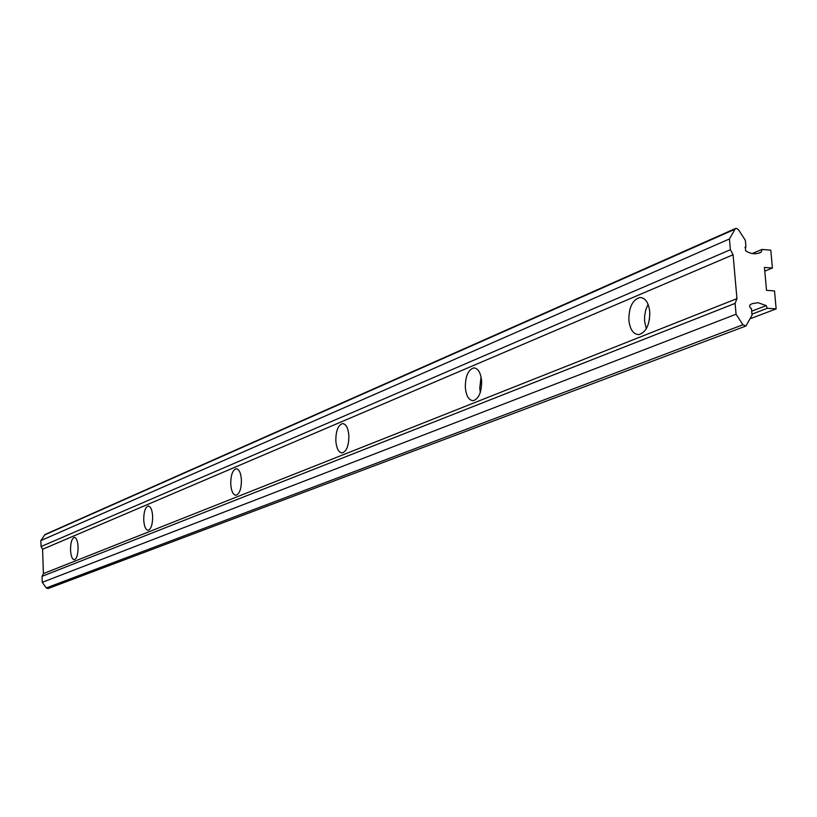 <?xml version="1.0" encoding="UTF-8"?>
<svg xmlns="http://www.w3.org/2000/svg" width="817" height="817" viewBox="0 0 817 817"><rect width="100%" height="100%" fill="white"/><g stroke="black" fill="none" stroke-linecap="round" stroke-linejoin="round"><path stroke-width="1.23" d="M481.06 376.933L479.753 388.259L480.325 392.313M481.611 380.926C480.682 372.481 478.037 368.15 473.676 367.926C468.07 369.897 465.292 376.463 465.343 387.626C466.231 396.051 468.876 400.401 473.268 400.667C478.864 398.747 481.642 392.17 481.611 380.926M348.869 435.553C348.134 427.853 346 423.87 342.456 423.594C338.013 425.248 335.807 431.019 335.828 440.925C336.543 448.604 338.677 452.608 342.241 452.914C346.674 451.301 348.879 445.51 348.869 435.553M241.413 479.773C240.821 472.706 239.054 469.019 236.123 468.713C232.528 470.122 230.731 475.28 230.731 484.175C231.303 491.231 233.07 494.928 236.011 495.265C239.606 493.877 241.413 488.719 241.413 479.773M152.646 516.303C152.166 509.767 150.685 506.336 148.214 506.019C145.242 507.245 143.741 511.902 143.731 519.969C144.211 526.505 145.681 529.937 148.163 530.284C151.135 529.079 152.636 524.412 152.646 516.303M78.085 546.992C77.686 540.905 76.43 537.698 74.327 537.382C71.825 538.464 70.558 542.702 70.528 550.096C70.926 556.163 72.182 559.379 74.296 559.727C76.798 558.654 78.054 554.406 78.085 546.992M648.095 304.363L645.777 309.796L644.613 316.108L644.603 321.285L646.298 328.74M649.75 311.737C648.555 302.382 645.205 297.643 639.701 297.511C632.409 299.941 628.804 307.539 628.886 320.325C630.04 329.66 633.379 334.419 638.925 334.602C646.206 332.243 649.811 324.625 649.75 311.737M649.341 320.06L649.842 313.35M751.946 314.157L767.265 308.295L766.213 305.609L758.105 302.729L752.294 303.618L750.139 304.751L749.608 306.028L750.241 307.866L751.456 308.591L752.048 315.199L745.89 326.014L742.929 324.768L736.066 314.228L42.28 582.327L46.242 587.954L48.07 588.546L745.89 326.014M729.428 238.962L40.85 540.578L41.054 546.553L730.378 249.716L729.428 238.962L735.423 228.525L736.393 228.362L738.507 229.771L745.359 240.321L745.941 246.857L744.961 247.275M735.423 228.525L45.047 534.481L40.85 540.578M759.749 252.8L759.933 252.719C755.286 254.567 750.506 253.913 745.584 250.748L745.4 246.969L745.941 246.857M759.933 252.719L761.362 251.993L761.934 249.451L752.273 253.536M761.934 249.451L770.788 250.165L772.422 268.027L764.783 271.142M772.422 268.027L764.446 267.425L766.52 290.341L774.506 290.903L776.15 308.887L750.21 318.732M776.15 308.887L767.265 308.295M736.066 314.228L735.106 303.373L42.076 576.322L42.28 582.327M735.106 303.373L736.944 298.624L43.413 573.605L42.076 576.322M41.054 546.553L42.576 549.269L733.074 254.761L730.378 249.716M42.576 549.269L43.413 573.605M733.074 254.761L736.944 298.624M44.414 535.033L734.493 229.434M758.237 253.311L761.362 251.993M766.213 305.609L751.691 311.195M742.929 324.768L46.242 587.954M473.676 367.926L474.871 367.987M342.456 423.594L343.211 423.625M639.701 297.511L641.692 297.643"/></g></svg>
